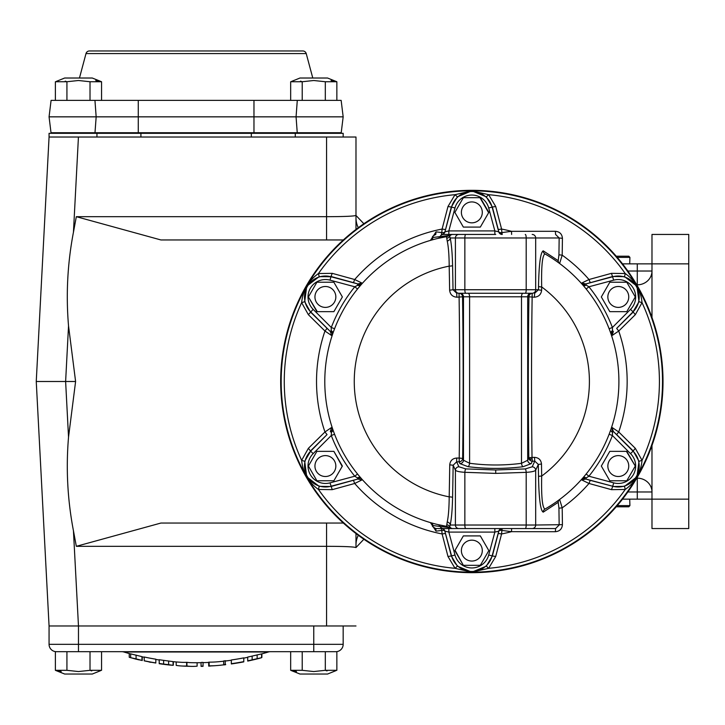 <?xml version="1.0" encoding="UTF-8"?>
<svg xmlns="http://www.w3.org/2000/svg" width="725" height="725" viewBox="0 0 725 725"><rect width="100%" height="100%" fill="white"/><g stroke="black" fill="none" stroke-linecap="round" stroke-linejoin="round"><path stroke-width="1.09" d="M471.848 572.668A191.173 191.173 0 0 0 663.013 381.495A191.173 191.173 0 0 0 471.848 190.331A191.173 191.173 0 0 0 280.675 381.495A191.173 191.173 0 0 0 471.848 572.668A191.173 191.173 0 0 0 663.013 381.495A191.173 191.173 0 0 0 471.848 190.331A191.173 191.173 0 0 0 280.675 381.495A191.173 191.173 0 0 0 471.848 572.668A191.155 191.155 0 0 1 280.684 381.495A191.155 191.155 0 0 1 471.848 190.34A191.155 191.155 0 0 1 663.003 381.495A191.155 191.155 0 0 1 471.848 572.659A191.155 191.155 0 0 0 662.994 381.495A191.155 191.155 0 0 0 471.848 190.349A191.155 191.155 0 0 0 280.693 381.495A191.155 191.155 0 0 0 471.848 572.65M627.859 271.023L637.284 271.023L637.284 263.855L651.983 263.855L651.983 234.447L688.75 234.447L688.75 528.552L651.983 528.552L651.983 499.144L622.53 499.144M530.31 457.511A14.708 14.708 0 0 0 529.83 460.112M530.066 460.33A14.708 5.755 0 0 1 532.05 458.417M358.286 535.286A22.058 22.058 0 0 0 355.984 545.1M363.868 539.255L355.984 547.556C353.601 546.759 343.795 546.351 326.576 546.315L76.324 546.315L160.932 523.042L343.342 523.042M355.984 547.538L355.984 533.564M355.984 625.974L49.064 625.974L36.25 381.495L65.622 381.495L68.531 437.103C65.884 468.522 67.516 499.743 73.443 530.745L78.472 625.974L78.472 644.326L313.762 644.326L313.762 625.974L78.472 625.974M76.324 546.315L73.443 530.745M75.599 381.495L65.622 381.495L68.531 325.897L75.599 381.495L68.531 437.103M355.984 217.899A22.058 22.058 0 0 0 358.286 227.713M57.067 381.495L36.25 381.495L49.064 137.025L36.25 381.495M355.984 229.435L355.984 137.025L355.984 215.461L363.868 223.744M343.36 239.957L326.576 239.957L326.576 137.025L78.436 137.025L73.443 232.254L76.324 216.684L326.576 216.684C343.795 216.648 353.601 216.24 355.984 215.461M326.576 137.025L355.984 137.025M49.064 137.025L96.951 137.025L96.951 133.318L49.064 133.318L49.064 137.025M326.576 239.957L160.932 239.957L76.324 216.684M160.932 239.957L343.342 239.957M73.443 232.254C67.516 263.266 65.884 294.477 68.531 325.897M343.36 523.042L160.932 523.042M636.777 478.165L637.284 478.165A14.708 13.811 180 0 1 651.983 491.976L627.859 491.976M637.284 263.855L622.53 263.855M637.284 285.704L637.284 271.023L651.983 271.023A14.708 13.811 0 0 1 637.284 284.834L636.777 284.834M688.75 263.855L651.983 263.855L651.983 317.505M651.983 445.494L651.983 499.144L688.75 499.144M651.983 482.596L651.983 462.378M651.983 300.621L651.983 280.403M49.119 381.495L65.64 381.495M144.221 660.765L144.221 657.004A247.914 247.914 0 0 0 155.821 659.197L155.821 663.022A251.675 251.675 0 0 1 151.008 662.188L151.008 662.342A251.829 251.829 0 0 1 149.033 661.979L149.033 661.825A251.675 251.675 0 0 1 144.221 660.856L144.221 660.765A251.593 251.593 0 0 0 155.821 662.931M138.973 659.85A251.829 251.829 0 0 1 135.62 659.043L130.654 657.675L130.654 653.859L141.964 656.632L141.964 660.403A248.793 198.269 90 0 1 140.17 660.04L132.63 658.191L142.245 660.52L142.245 656.823M159.21 659.732A247.914 247.914 0 0 0 163.623 660.357L173.067 661.617L173.067 665.305L169.994 665.061A251.829 251.829 0 0 1 159.21 663.701L159.21 659.732M173.067 661.671A248.158 248.158 0 0 0 181.413 662.306A247.796 106.203 -90 0 0 186.642 662.315A247.914 247.914 0 0 0 186.923 662.324A248.122 103.983 90 0 0 192.016 662.704A248.158 248.158 0 0 0 201.07 662.695M261.589 653.95A248.158 248.158 0 0 0 268.332 652.002L123.903 652.002A7.35 7.35 0 0 0 121.764 651.684M268.332 652.002A7.35 7.35 0 0 1 270.47 651.684M176.184 661.943L176.184 665.387A251.484 107.78 -90 0 0 181.413 665.985A251.484 107.78 -90 0 0 186.642 665.994A251.593 251.593 0 0 0 186.923 666.012A251.802 105.524 90 0 0 192.016 666.384A251.802 105.524 90 0 0 196.122 666.257A251.802 105.524 90 0 0 197.109 666.175L197.109 662.741M231.329 663.701A251.593 251.593 0 0 0 243.772 661.626L243.772 657.874A247.914 247.914 0 0 1 231.329 659.986L231.329 663.946A251.829 251.829 0 0 0 243.772 661.871L243.772 661.871A251.829 251.829 0 0 1 233.305 663.656L233.305 663.647A251.82 251.82 0 0 0 243.772 661.862L243.772 661.717A251.675 251.675 0 0 1 233.305 663.502M209.117 665.84L209.117 662.152A247.914 247.914 0 0 1 208.7 662.179L208.7 665.858A251.593 251.593 0 0 0 209.117 665.84A251.249 161.539 90 0 0 218.379 665.432A251.829 251.829 0 0 1 215.959 665.632A251.376 161.602 -90 0 1 210.685 665.922L210.685 665.994A251.829 251.829 0 0 1 208.7 666.103L208.7 662.179A247.914 247.914 0 0 0 209.117 662.152A247.569 159.165 90 0 0 218.379 661.744A248.158 248.158 0 0 0 223.69 661.209L223.69 660.955A247.914 247.914 0 0 0 225.665 660.729L225.665 660.973A248.158 248.158 0 0 0 231.329 660.23M218.379 665.432A251.249 161.539 90 0 0 223.69 664.825M223.69 660.955L223.69 664.662A251.593 251.593 0 0 0 225.665 664.435L225.665 664.68A251.829 251.829 0 0 1 223.69 664.907L223.69 661.209M225.221 664.49L225.221 660.783A247.687 159.228 -90 0 1 223.69 661.037M203.045 666.085L203.045 666.32A251.829 251.829 0 0 1 201.07 666.366L201.07 666.13A251.593 251.593 0 0 0 203.045 666.085L203.045 662.396A247.914 247.914 0 0 1 201.07 662.451L201.07 666.13M192.016 666.384A251.829 251.829 0 0 1 189.868 666.338A251.765 105.488 -90 0 1 186.76 666.157A251.575 107.762 90 0 1 183.57 666.103A251.829 251.829 0 0 1 181.413 665.985M186.76 666.003L186.76 662.478A247.896 106.185 90 0 1 186.642 662.478M184.377 666.139A251.829 251.829 0 0 0 189.089 666.311M186.923 666.012L186.923 662.324M186.642 665.994L186.642 662.315M130.672 657.693A250.207 214.591 -90 0 1 129.231 657.276L129.231 653.56M130.654 657.675L136.083 658.88L136.083 655.092M136.083 658.88L141.964 660.403M343.17 625.974L343.17 644.326A7.35 7.35 0 0 1 335.82 651.684L56.414 651.684A7.35 7.35 0 0 1 49.064 644.326L49.064 625.974M49.064 644.326A7.35 7.35 0 0 0 56.414 651.684A7.35 7.35 0 0 1 49.064 644.326L78.472 644.326L78.472 651.684L55.381 651.684L55.381 670.317L61.199 671.549M335.82 651.684A7.35 7.35 0 0 0 343.17 644.326L313.762 644.326L313.762 651.684M161.195 663.982A251.829 251.82 90 0 0 165.227 664.517L171.091 665.115L165.327 664.372A251.675 251.675 0 0 1 161.195 663.828L161.195 663.828M159.21 663.457A251.593 251.593 0 0 0 163.623 664.073L168.626 664.68L168.626 660.982M168.626 664.68L173.067 665.305M173.067 665.133A250.614 156.083 90 0 0 173.347 665.142L173.347 661.698M249.708 660.647A251.829 251.82 90 0 0 253.75 659.732L259.604 658.228L253.841 659.56A251.675 251.675 0 0 1 249.708 660.493L249.708 660.493M247.723 661.073L247.723 657.067A247.914 247.914 0 0 0 252.146 656.08L261.589 653.896L261.589 657.702L258.508 658.563A251.829 251.829 0 0 1 247.723 661.073M247.723 660.828A251.593 251.593 0 0 0 252.146 659.859L257.139 658.681L257.139 654.883M257.139 658.681L261.589 657.702M261.589 657.521A247.859 154.362 90 0 0 261.87 657.43L261.87 653.868M49.064 116.843L51.013 132.729L341.221 132.729L343.17 116.843L49.064 116.843L51.085 100.376L341.149 100.376L343.17 116.843M312.774 78.019L306.231 53.578A3.525 3.525 0 0 0 302.814 50.968L89.42 50.968A3.525 3.525 0 0 0 86.003 53.578L79.46 78.019M296.951 132.729L297.286 133.318M95.283 132.729L94.948 133.318M96.951 133.318L343.17 133.318L343.17 137.025M306.738 286.176L304.699 301.7L310.463 312.022L330.319 331.506L310.653 311.841A20.98 20.98 0 0 1 330.917 276.733L319.163 276.642L306.738 286.176M436.024 231.864L435.798 234.447C432.698 236.015 431.737 237.03 432.916 237.492A3.525 3.498 73.6 0 1 430.442 240.392L436.024 231.864L441.788 232.589L442.105 229.055L447.978 206.516L455.028 194.681L471.848 190.847L457.384 196.847L451.322 207.006L444.951 231.828A3.525 3.525 -90 0 1 441.543 234.447L495.728 234.447M581.939 284.019L582.945 285.152A3.525 2.184 -40.9 0 0 586.208 285.088L585.9 283.937L581.658 283.094L584.74 284.662A3.525 2.755 -41.5 0 1 581.939 284.019L581.658 283.094L588.999 279.524L611.447 273.343L625.222 273.524C635.245 280.693 640.855 290.399 642.042 302.651L635.317 314.677L618.733 331.035A155.322 155.322 0 0 1 618.733 431.964L616.649 434.592L613.368 431.493L611.972 427.406L612.516 432.345A3.525 2.184 19.1 0 1 610.831 429.544L611.972 427.406L618.733 431.964L635.317 448.322L642.042 460.348C640.846 472.609 635.245 482.315 625.222 489.475L611.447 489.656L588.999 483.475A155.322 155.322 0 0 1 562.192 507.835L558.939 508.189L558.223 502.316A3.525 3.489 53.4 0 1 559.618 499.48L562.192 507.835L562.428 524.664C562.038 528.96 559.691 531.316 555.377 531.706L511.515 531.67L501.908 530.41L501.582 533.944L495.71 556.483L488.659 568.318L471.848 572.152A190.666 190.666 0 0 0 662.514 381.495A190.666 190.666 0 0 0 471.848 190.829A190.666 190.666 0 0 0 281.173 381.495A190.666 190.666 0 0 0 471.848 572.17L455.028 568.318L457.384 566.153L471.848 572.143L486.312 566.153L492.366 555.993L498.836 531.171A3.525 3.525 90 0 1 502.244 528.552L501.908 530.41A3.525 1.577 13.5 0 0 498.836 531.171L494.849 532.087L494.849 528.552M361.748 478.98A3.525 2.755 138.5 0 0 358.947 478.337L357.479 477.911A3.525 2.184 139.1 0 1 360.742 477.847L362.029 479.905L354.697 483.475L332.24 489.656L318.465 489.475C308.442 482.306 302.842 472.6 301.645 460.348L304.699 461.299L306.738 476.823L319.163 486.348L330.99 486.52L357.788 479.062L330.917 486.267A20.98 20.98 0 0 1 310.653 451.158L304.699 461.299M332.367 334.896A3.525 2.755 -161.5 0 0 331.533 332.141L331.171 330.654A3.525 2.184 -160.9 0 1 332.857 333.455L331.715 335.593L324.954 331.035L308.37 314.677L301.645 302.651C302.842 290.39 308.451 280.684 318.465 273.524L332.24 273.343L354.697 279.524L362.029 283.094L360.742 285.152A3.525 2.184 -139.1 0 1 357.479 285.088L357.788 283.937L362.029 283.094L358.947 284.662A3.525 2.755 -138.5 0 0 361.748 284.019M486.312 566.153L488.659 568.318A187.567 187.567 0 0 0 625.222 489.475L624.524 486.348L636.949 476.823L638.988 461.299L633.224 450.977L616.649 434.592M447.117 524.891A3.525 3.362 172.9 0 1 449.672 526.622L448.512 527.428L440.147 526.504A3.525 3.498 -76.6 0 0 437.782 524.556L446.555 526.359L447.225 521.982C448.449 516.39 449.101 508.017 449.192 496.861A3.525 0.571 -178.8 0 1 452.581 497.432C452.309 509.648 451.512 518.846 450.198 525.027L449.672 526.622A3.525 3.507 90 0 0 452.79 528.552L525.281 528.552L435.798 528.552L441.443 528.552L441.788 530.41L436.024 531.135L430.442 522.607A3.525 3.498 -73.6 0 1 432.916 525.507C431.737 525.96 432.698 526.975 435.798 528.552L436.024 531.135M432.916 237.492L448.485 235.571L449.672 236.377L450.198 237.972C451.512 244.153 452.309 253.351 452.581 265.567A3.525 0.571 -1.2 0 1 449.192 266.138A117.559 117.559 0 0 0 449.192 496.861A707.002 86.166 -90 0 0 449.745 464.834C450.198 460.665 452.527 458.399 456.714 458.046A706.748 182.917 -0 0 0 459.215 458.055L462.65 458.436A3.525 3.389 -24.6 0 1 459.152 461.843A710.237 183.824 180 0 1 456.641 461.825L453.143 465.242A710.491 86.583 90 0 1 452.581 497.432M456.714 458.046L456.641 461.825L458.907 466.782L465.785 468.903L495.728 469.981L525.281 468.93A3.525 0.915 85.9 0 1 526.196 472.347L495.728 473.389L464.852 472.31C459.523 471.975 456.369 471.268 455.409 470.19L455.409 525.027A3.525 3.507 90 0 0 458.907 528.552M465.785 468.903A3.525 0.924 94.2 0 0 464.852 472.31L464.852 525.027A3.525 0.924 90 0 0 465.785 528.552M534.361 297.214L534.669 293.263L538.467 289.737A3.525 0.462 -179.1 0 0 541.629 290.19C541.113 294.486 538.684 296.824 534.361 297.214L528.942 296.797A3.525 3.507 90 0 1 532.44 293.263L459.043 293.263A3.525 3.507 -90 0 1 462.541 296.797L456.832 297.214C452.509 296.797 450.107 294.459 449.627 290.19A707.002 86.166 -90 0 0 449.192 266.138C449.11 255.028 448.449 246.645 447.225 241.017L446.518 236.64A3.525 3.498 80.1 0 0 448.485 235.571L448.512 235.571A3.525 3.498 82.7 0 1 446.555 236.64M636.949 286.176L624.524 276.642L612.697 276.479L585.9 283.937L612.77 276.733A20.98 20.98 0 0 1 633.034 311.841L638.988 301.7L636.949 286.176M499.706 529.631A150.727 150.727 0 0 0 502.026 529.178M502.026 233.822A150.727 150.727 0 0 0 499.706 233.368M586.208 285.088L588.908 286.783A150.583 150.583 0 0 1 612.408 327.483L612.516 330.654L613.368 331.506L611.972 335.593L618.733 331.035L616.649 328.407L633.224 312.022L635.317 314.677M609.109 328.742L612.408 327.483L630.542 309.348L633.034 311.841L616.649 328.407M612.516 330.654L611.972 335.593L610.831 333.455A3.525 2.184 -19.1 0 1 612.516 330.654M612.154 332.141A3.525 2.755 -18.5 0 0 611.32 334.896M630.542 309.348A17.454 17.454 0 0 0 613.676 280.14L588.908 286.783L586.162 289.003M624.524 276.642L625.222 273.524A187.567 187.567 0 0 0 488.659 194.681L486.312 196.847L471.848 190.856L488.659 194.681L495.71 206.516L501.582 229.055L501.908 232.589L511.515 231.329L555.377 231.293C559.7 231.692 562.047 234.039 562.428 238.335L562.192 255.164A155.322 155.322 0 0 1 588.999 279.524L590.232 282.641M611.447 273.343L613.676 280.14M638.988 461.299L642.042 460.348A187.567 187.567 0 0 0 642.042 302.651L638.988 301.7M613.676 482.859A17.454 17.454 0 0 0 630.542 453.651L633.034 451.158L613.368 431.493L612.516 432.345L612.408 435.517A150.583 150.583 0 0 1 588.908 476.216L613.676 482.859L612.77 486.267L585.9 479.062L590.232 480.358L588.999 483.475L581.658 479.905L582.945 477.847A3.525 2.184 40.9 0 1 586.208 477.911L585.9 479.062L581.658 479.905L584.74 478.337A3.525 2.755 41.5 0 0 581.939 478.98M611.447 489.656L612.697 486.52L624.524 486.348M635.317 448.322L633.034 451.158A20.98 20.98 0 0 1 612.77 486.267L590.232 480.358M319.163 486.348L318.465 489.475A187.567 187.567 0 0 0 455.028 568.318L447.978 556.483L442.105 533.944L445.422 533.455L451.322 555.993L457.384 566.153M447.978 556.483L451.575 555.921L444.851 531.171A3.525 3.525 90 0 0 441.443 528.552M495.71 556.483L492.112 555.921A20.98 20.98 0 0 1 451.575 555.921L454.983 555.015A17.454 17.454 0 0 0 488.704 555.015L492.112 555.921L498.746 531.171A3.525 3.525 90 0 1 502.144 528.552M332.24 489.656L330.011 482.859L354.779 476.216L357.525 473.996M445.422 533.455L444.851 531.171A3.525 1.577 -13.5 0 0 441.788 530.41L442.105 533.944A155.322 155.322 0 0 1 354.697 483.475L353.456 480.358M304.699 301.7L301.645 302.651A187.567 187.567 0 0 0 301.645 460.348L308.37 448.322L310.463 450.977L327.038 434.592L324.954 431.964L331.715 427.406L332.857 429.544A3.525 2.184 160.9 0 1 331.171 432.345L330.319 431.493L331.715 427.406M308.37 448.322L324.954 431.964A155.322 155.322 0 0 1 324.954 331.035L327.038 328.407M362.029 479.905L357.788 479.062L357.479 477.911L354.779 476.216A150.583 150.583 0 0 1 331.28 435.517L313.146 453.651L310.653 451.158L327.038 434.592M334.578 434.248L331.28 435.517L331.533 430.858A3.525 2.755 161.5 0 0 332.367 428.103M562.428 238.335L559.156 237.972L555.586 234.447L555.377 231.293M547.592 255.454L544.973 253.913C542.354 255.191 541.258 266.193 541.675 286.928A3.525 0.471 1 0 1 538.521 286.457C538.965 264.036 540.533 252.164 543.224 250.85L558.223 260.683L558.939 254.81L559.156 237.972L450.198 237.972A3.525 3.081 -12.8 0 1 447.225 241.017M558.223 502.316L543.224 512.149C540.524 510.79 538.956 498.918 538.521 476.543A3.525 0.471 179 0 1 541.675 476.071C541.249 496.752 542.345 507.754 544.973 509.086A147.057 147.057 0 0 0 544.973 253.913A3.525 3.498 119.8 0 1 543.224 250.85M558.939 254.81L562.192 255.164L559.618 263.519A3.525 3.489 126.6 0 1 558.223 260.683M452.581 265.567A710.491 86.583 90 0 1 453.016 289.737L535.684 289.737A3.525 3.507 90 0 1 532.186 293.263L532.141 297.214A700.196 85.332 90 0 0 532.023 457.421L532.322 461.2A3.525 3.389 24.6 0 1 528.824 457.792L532.023 457.421A706.748 182.917 -0 0 0 534.461 457.366C538.684 457.647 541.022 459.868 541.493 464.027A698.211 85.088 90 0 0 541.675 476.071A117.559 117.559 0 0 0 541.675 286.928A698.211 85.088 90 0 0 541.629 290.19M523.042 466.728A3.525 1.532 -97.4 0 1 521.502 463.32L521.502 296.797A3.525 1.55 -90 0 1 523.042 293.263L531.198 293.263A3.525 3.507 -90 0 0 527.691 296.797L462.541 296.797A711.859 86.755 90 0 1 463.157 381.495A711.859 86.755 90 0 1 462.65 458.436L463.474 460.221L469.601 463.266C486.874 465.55 504.174 465.568 521.502 463.32L527.691 460.257A3.525 3.389 -155.4 0 0 531.198 463.665L523.042 466.728C504.682 468.975 486.339 468.957 468.033 466.673L459.967 463.628L459.152 461.843L459.215 458.055A708.361 86.329 -90 0 0 459.713 381.495A708.361 86.329 -90 0 0 459.106 297.214L459.043 293.263L468.033 293.263A3.525 1.568 -90 0 1 469.601 296.797L469.601 463.266A3.525 1.559 -82.4 0 1 468.033 466.673M462.432 234.447L448.838 234.447L448.838 230.913L494.849 230.913L498.746 231.828A3.525 3.525 -90 0 0 502.144 234.447M443.319 234.447A3.525 3.507 90 0 0 440.147 236.495A3.525 3.498 76.6 0 1 437.782 238.443L446.518 236.64A147.057 147.057 0 0 0 446.518 526.359A3.525 3.498 -80.1 0 1 448.485 527.428L448.485 527.428A3.525 3.507 90 0 0 451.077 528.552M452.79 234.447A3.525 3.507 90 0 0 449.672 236.377A3.525 3.362 7.1 0 1 447.117 238.108M449.627 290.19L453.016 289.737L456.759 293.263L456.832 297.214M532.186 528.552L525.281 528.552A3.525 0.915 90 0 0 526.196 525.027L535.684 525.027A3.525 3.507 90 0 1 532.186 528.552L555.586 528.552L559.156 525.027L558.939 508.189M538.521 476.543A701.655 85.514 -90 0 1 538.331 464.435L534.778 461.145L534.461 457.366M525.281 468.93L532.186 466.809A3.525 3.389 24.6 0 1 535.684 470.217L538.331 464.435L541.493 464.027M562.428 524.664L535.684 525.027L535.684 470.217C534.715 471.295 531.552 472.002 526.196 472.347L526.196 525.027L450.198 525.027A3.525 3.081 -167.2 0 0 447.225 521.982M458.907 466.782A3.525 3.389 155.4 0 0 455.409 470.19L453.143 465.242L449.745 464.834M459.967 293.263A3.525 3.507 -90 0 1 463.474 296.797L463.474 460.221A3.525 3.389 -24.6 0 1 459.967 463.628M446.555 526.359A3.525 3.498 -82.7 0 1 448.512 527.428M543.224 512.149A3.525 3.498 60.2 0 1 544.973 509.086L547.592 507.545M529.023 528.552L555.586 528.552L555.377 531.706M443.319 528.552A3.525 3.507 90 0 1 440.147 526.504L432.916 525.507M488.704 555.015L494.849 532.087L448.838 532.087L444.951 531.171A3.525 3.525 90 0 0 441.543 528.552M454.983 555.015L448.838 532.087L448.838 528.552M511.623 528.552L511.515 531.67A155.322 155.322 0 0 1 501.582 533.944L498.265 533.455M586.162 473.996L588.908 476.216L586.208 477.911M630.542 453.651L612.408 435.517L609.109 434.248M494.849 234.447L494.849 230.913L488.704 207.984A17.454 17.454 0 0 0 454.983 207.984L451.575 207.078A20.98 20.98 0 0 1 492.112 207.078L498.746 231.828L498.265 229.544L501.582 229.055A155.322 155.322 0 0 1 511.515 231.329L511.623 234.447M501.908 232.589L502.244 234.447A3.525 3.525 -90 0 1 498.836 231.828A3.525 1.577 166.5 0 0 501.908 232.589M495.71 206.516L492.366 207.006L486.312 196.847M447.978 206.516L451.575 207.078L444.951 231.828L448.838 230.913L454.983 207.984M331.715 335.593L330.319 331.506L331.171 330.654L331.28 327.483A150.583 150.583 0 0 1 354.779 286.783L330.011 280.14L330.917 276.733L357.788 283.937L353.456 282.641L354.697 279.524A155.322 155.322 0 0 1 442.105 229.055L445.422 229.544M319.163 276.642L318.465 273.524A187.567 187.567 0 0 1 455.028 194.681L457.384 196.847M441.788 232.589A3.525 1.577 -166.5 0 0 444.851 231.828A3.525 3.525 -90 0 1 441.443 234.447L441.788 232.589M332.24 273.343L330.99 276.479L353.456 282.641M308.37 314.677L313.146 309.348L331.28 327.483L334.578 328.742M357.525 289.003L354.779 286.783L358.947 284.662M616.232 256.206L628.82 256.206L629.916 257.384L617.247 257.384M617.247 505.615L629.916 505.615L629.708 499.144M629.916 505.615L628.82 506.793L616.232 506.793M100.612 670.67L92.274 674.033L64.67 674.033L55.381 670.317L66.927 670.317L66.927 651.684M101.563 651.684L101.563 670.317L90.018 670.317L91.758 670.924M90.018 651.684L90.018 670.317L78.472 671.549L66.927 670.317M335.902 670.67L327.564 674.033L299.96 674.033L290.671 670.317L296.489 671.549M290.671 651.684L290.671 670.317L302.216 670.317L313.762 671.549L325.308 670.317L325.308 651.684L336.853 651.684L336.853 670.317L325.308 670.317L327.048 670.924M302.216 670.317L302.216 651.684M56.332 81.39L64.67 78.019L92.274 78.019L101.563 81.744L95.745 80.502M55.381 100.376L55.381 81.744L66.927 81.744L78.472 80.502L90.018 81.744L101.563 81.744L101.563 100.376M65.187 81.137L66.927 81.744L66.927 100.376M90.018 81.744L90.018 100.376M291.622 81.39L299.96 78.019L327.564 78.019L336.853 81.744L331.035 80.502M290.671 100.376L290.671 81.744L302.216 81.744L313.762 80.502L325.308 81.744L336.853 81.744L336.853 100.376M300.476 81.137L302.216 81.744L302.216 100.376M325.308 81.744L325.308 100.376M618.298 286.493A10.449 10.449 0 0 1 628.756 296.942A10.449 10.449 0 0 1 618.298 307.391A10.449 10.449 0 0 1 607.849 296.942A10.449 10.449 0 0 1 618.298 286.493M618.298 311.65L626.79 311.65L635.281 296.942L626.79 282.233L609.807 282.233L601.324 296.942L609.807 311.65L618.298 311.65M626.98 282.569L626.409 282.233M626.79 311.65L635.281 296.942M618.298 455.608A10.449 10.449 0 0 1 628.756 466.057A10.449 10.449 0 0 1 618.298 476.506A10.449 10.449 0 0 1 607.849 466.057A10.449 10.449 0 0 1 618.298 455.608M618.298 480.766L626.79 480.766L635.281 466.057L626.79 451.349L609.807 451.349L601.324 466.057L609.807 480.766L618.298 480.766M635.281 466.057L626.409 451.349M601.324 466.057L609.807 480.766M626.79 480.766L627.17 480.104M471.848 540.161A10.449 10.449 0 0 1 482.297 550.61A10.449 10.449 0 0 1 471.848 561.059A10.449 10.449 0 0 1 461.39 550.61A10.449 10.449 0 0 1 471.848 540.161M471.848 565.319L480.331 565.319L488.822 550.61L480.331 535.911L463.357 535.911L454.865 550.61L463.357 565.319L471.848 565.319M488.822 550.61L488.442 549.958M455.055 550.284L463.357 565.319M479.959 565.319L480.711 564.657M325.389 455.608A10.449 10.449 0 0 1 335.838 466.057A10.449 10.449 0 0 1 325.389 476.506A10.449 10.449 0 0 1 314.94 466.057A10.449 10.449 0 0 1 325.389 455.608M325.389 480.766L333.881 480.766L342.372 466.057L333.881 451.349L316.897 451.349L308.406 466.057L316.897 480.766L325.389 480.766L316.897 480.766L308.406 466.057L316.897 451.349M342.182 466.383L333.881 451.349M325.389 286.493A10.449 10.449 0 0 1 335.838 296.942A10.449 10.449 0 0 1 325.389 307.391A10.449 10.449 0 0 1 314.94 296.942A10.449 10.449 0 0 1 325.389 286.493M325.389 311.65L333.881 311.65L342.372 296.942L333.881 282.233L316.897 282.233L308.406 296.942L316.897 311.65L325.389 311.65M316.897 282.233L308.406 296.942L317.278 311.65M333.881 311.65L342.372 296.942M471.848 201.931A10.449 10.449 0 0 1 482.297 212.389A10.449 10.449 0 0 1 471.848 222.838A10.449 10.449 0 0 1 461.39 212.389A10.449 10.449 0 0 1 471.848 201.931M471.848 227.088L480.331 227.088L488.822 212.389L480.331 197.68L463.357 197.68L454.865 212.389L463.357 227.088L471.848 227.088M463.737 197.68L462.976 198.342M488.632 212.715L479.959 197.68M326.576 523.042L326.576 625.974M637.284 499.144L637.284 477.295M163.623 664.073L163.623 660.357M252.146 659.859L252.146 656.08M297.241 132.729L296.072 116.843L297.286 100.376M94.993 132.729L96.162 116.843L94.948 100.376M306.231 53.578L86.003 53.578M253.968 132.729L253.968 100.376M138.267 132.729L138.267 100.376M140.913 133.318L140.913 137.025M295.283 133.318L295.283 137.025M251.321 133.318L251.321 137.025M330.011 280.14A17.454 17.454 0 0 0 313.146 309.348M488.704 207.984L492.366 207.006L498.265 229.544M495.728 473.389L495.728 469.981M525.281 234.447A3.525 0.915 90 0 1 526.196 237.972L526.196 289.737A3.525 0.915 90 0 1 525.281 293.263M313.146 453.651A17.454 17.454 0 0 0 330.011 482.859M532.186 234.447A3.525 3.507 90 0 1 535.684 237.972L535.684 289.737L538.467 289.737A701.655 85.514 -90 0 1 538.521 286.457M465.785 234.447A3.525 0.924 90 0 0 464.852 237.972L464.852 289.737A3.525 0.924 90 0 0 465.785 293.263M528.942 296.797L527.691 296.797L527.691 460.257L528.824 457.792A703.649 85.749 -90 0 1 528.942 296.797M458.907 234.447A3.525 3.507 90 0 0 455.409 237.972L455.409 289.737A3.525 3.507 90 0 0 458.907 293.263M451.077 234.447A3.525 3.507 90 0 0 448.512 235.571M532.186 466.809L534.778 461.145A710.237 183.824 180 0 1 532.322 461.2L531.198 463.665M446.518 236.64A147.057 147.057 0 0 0 446.518 526.359M123.903 652.002A248.158 248.158 0 0 0 130.654 653.95M141.964 656.759A248.158 248.158 0 0 0 144.221 657.258M155.821 659.451A248.158 248.158 0 0 0 159.21 659.986M203.045 662.641A248.158 248.158 0 0 0 208.7 662.423M243.772 658.128A248.158 248.158 0 0 0 247.723 657.312M629.708 263.855L629.916 257.384"/></g></svg>

